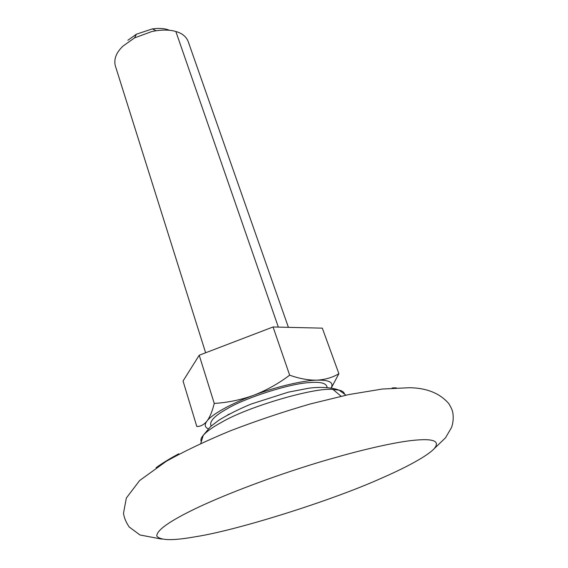 <?xml version="1.0" encoding="UTF-8"?>
<svg xmlns="http://www.w3.org/2000/svg" width="568" height="568" viewBox="0 0 568 568"><rect width="100%" height="100%" fill="white"/><g stroke="black" fill="none" stroke-linecap="round" stroke-linejoin="round"><path stroke-width="0.85" d="M211.161 426.028L210.685 424.488C210.245 420.32 215.84 415.023 227.47 408.591C245.688 397.678 290.525 383.35 309.645 382.584C319.322 381.753 324.988 382.868 326.643 385.913L327.182 387.44M227.768 414.853L229.202 414.058L227.768 414.853M127.878 40.264L136.412 34.201L152.373 28.89C159.565 27.974 165.252 28.443 169.434 30.296M288.402 327.338L188.122 41.35C186.098 36.494 182.008 33.214 175.853 31.51C170.62 29.919 164.031 29.664 156.086 30.736L151.805 31.538L134.538 37.907L123.05 46.058C116.341 52.412 113.742 58.923 115.254 65.59L205.63 352.778M208.25 428.79C204.686 427.186 204.267 424.615 206.986 421.073C203.933 424.75 200.539 426.561 196.805 426.497L183.045 381.014L199.219 355.234L273.059 326.976L322.312 328.148L338.89 373.694C332.663 377.486 325.372 379.644 317.015 380.155C308.637 380.333 299.521 378.678 289.666 375.178C278.49 383.62 266.491 390.322 253.669 395.285C240.711 399.922 227.569 402.634 214.242 403.408C212.354 411.182 209.94 417.075 206.986 421.073C211.438 414.626 231.332 403.465 253.669 395.285C275.679 386.907 303.198 380.411 317.015 380.155C329.305 379.878 334.027 382.463 331.165 387.909M331.321 387.937L338.89 373.694M273.059 326.976L289.666 375.178M199.219 355.234L214.242 403.408M195.349 536.76C236.913 530.434 331.684 500.628 380.787 478.497C404.253 468.309 426.241 456.835 433.952 448.947C440.74 440.988 433.505 438.155 412.233 440.456C392.367 442.621 353.736 451.333 308.559 465.511C263.389 479.69 219.83 496.837 194.895 508.907C169.463 521.204 156.754 530.235 156.775 536C160.077 540.544 172.935 540.8 195.349 536.76M396.279 387.837L392.147 387.951M178.771 453.789C169.811 458.589 162.256 463.225 156.108 467.705M344.449 394.057C344.137 392.168 342.334 390.862 339.046 390.131L333.04 389.478C315.652 387 248.216 406.475 221.555 422.315C213.007 426.937 206.915 431.268 203.266 435.301C201.065 437.892 200.412 440.008 201.292 441.663M200.767 443.466L203.266 435.301L210.607 426.518L218.843 420.214C228.442 414.363 239.163 408.988 251.013 404.104L288.239 392.176L308.573 388.249C316.149 387.092 330.129 386.716 339.046 390.131L345.94 395.179M341.07 396.244L333.04 389.478M175.853 31.51L278.334 327.104M434.357 448.514L445.532 437.779L451.581 427.392C454.109 420.185 453.086 412.794 452.44 411.374C452.27 409.997 451.056 407.398 448.784 403.578C439.859 393.319 426.831 388.029 409.705 387.71L382.285 389.03L348.759 394.582L310.419 403.926C283.183 411.828 256.58 420.76 230.594 430.721C206.205 440.775 184.756 450.978 166.246 461.33L139.643 480.521L126.352 498.015L123.519 513.103C123.959 517.306 125.84 521.921 129.149 526.941L139.984 534.978L161.866 539.131M136.412 34.201L134.538 37.907M152.373 28.89L156.086 30.736"/></g></svg>

